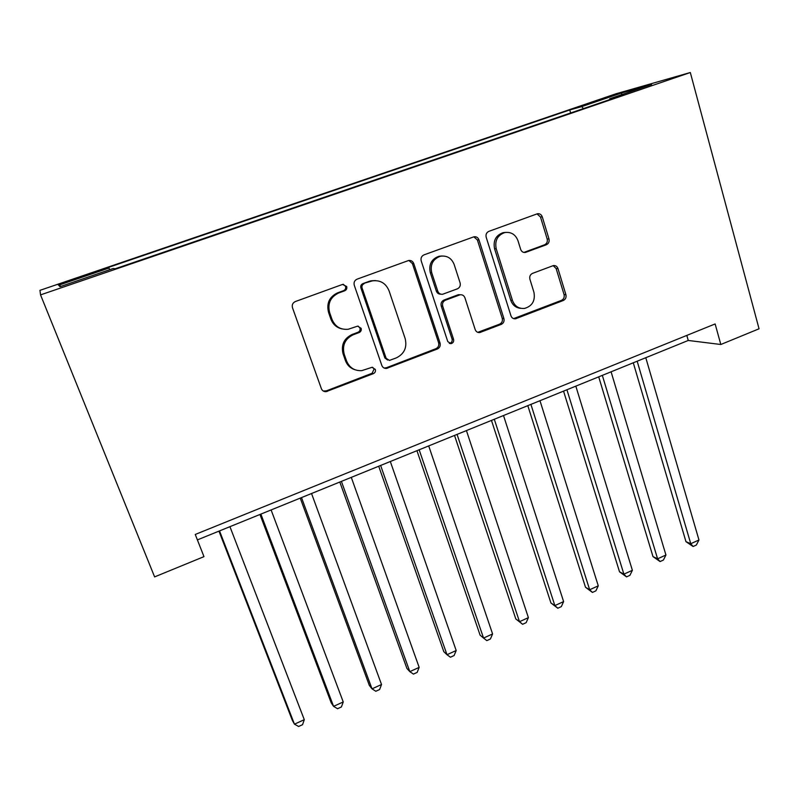 <?xml version="1.0" encoding="UTF-8"?>
<svg xmlns="http://www.w3.org/2000/svg" width="799" height="799" viewBox="0 0 799 799"><rect width="100%" height="100%" fill="white"/><g stroke="black" fill="none" stroke-linecap="round" stroke-linejoin="round"><path stroke-width="1.2" d="M346.696 286.491L342.531 284.434L295.35 301.543C292.724 302.811 291.775 304.878 292.484 307.745L321.368 388.654C322.257 390.731 323.825 391.74 326.082 391.67L373.373 373.642C375.131 372.763 375.78 371.355 375.32 369.418L372.024 367.31L361.747 370.646C354.506 370.976 349.443 367.74 346.556 360.928L344.219 354.277C342.052 345.318 345.038 338.816 353.188 334.781L359.16 332.544C360.938 331.665 361.587 330.247 361.118 328.289L357.612 326.142L348.224 329.268C340.544 329.937 335.141 326.631 332.004 319.38L329.637 312.619C327.42 303.52 330.436 296.978 338.686 292.983L344.719 290.776C346.516 289.907 347.175 288.479 346.696 286.491M342.192 328.958C336.749 327.76 332.983 324.494 330.906 319.161L328.549 312.419C326.342 303.36 329.348 296.838 337.558 292.853L343.58 290.666C345.368 289.797 346.027 288.369 345.548 286.392L343.29 284.254M323.255 391.011L326.252 390.901L372.144 373.233L374.082 369.018L372.674 367.3M354.946 369.737C350.352 368.249 347.166 365.183 345.418 360.559L343.091 353.927C340.923 344.998 343.9 338.526 352.029 334.511L357.982 332.274C359.75 331.405 360.399 329.987 359.93 328.039L358.132 326.102M592.359 102.102L610.446 96.459L592.359 102.102M546.316 244.764C548.653 243.605 549.542 241.658 548.983 238.931L542.271 216.849C541.342 214.462 539.705 213.443 537.357 213.782L488.908 231.33C486.491 232.499 485.592 234.477 486.192 237.253L510.97 315.835C511.799 317.972 513.298 318.961 515.465 318.811L563.275 300.504C565.582 299.325 566.461 297.398 565.912 294.731L557.982 268.594C557.133 266.367 555.595 265.358 553.367 265.588L532.563 273.358C530.216 274.526 529.328 276.474 529.897 279.191L533.932 292.244C535.43 300.694 532.304 306.087 524.563 308.424C518.741 308.873 514.706 306.207 512.449 300.424L496.209 248.739C494.631 240.619 497.477 235.226 504.758 232.559C511.09 231.7 515.495 234.427 517.992 240.739L520.668 249.398C521.577 251.695 523.175 252.714 525.462 252.434L546.316 244.764L544.519 244.814C546.846 243.655 547.734 241.717 547.175 239.001L540.484 216.998L537.018 213.872M40.539 294.881L154.616 576.898L203.975 556.643L195.256 534.461L715.135 323.945L720.818 344.499L759.05 328.798L690.316 72.519L40.539 294.881L39.95 290.347L616.039 93.773L690.316 72.519M413.782 263.61C412.773 261.213 411.046 260.184 408.579 260.514L357.093 279.151C354.536 280.379 353.597 282.417 354.277 285.263L381.822 365.433C382.701 367.54 384.249 368.539 386.486 368.439L437.333 349.013C439.77 347.775 440.678 345.797 440.059 343.061L413.782 263.61L412.404 263.59L408.828 260.464M423.979 254.881L473.907 236.804C476.314 236.464 478.002 237.493 478.971 239.88L503.899 318.541C504.479 321.248 503.59 323.205 501.213 324.404L479.74 332.564C477.552 332.704 476.034 331.705 475.185 329.578L464.928 297.817C464.019 295.57 462.421 294.561 460.114 294.781L445.433 300.214C442.986 301.423 442.077 303.41 442.696 306.167L453.572 339.335C453.992 341.622 453.133 343.061 450.976 343.66L447.77 341.572L421.213 260.903C420.574 258.097 421.502 256.089 423.979 254.881M71.77 280.499L94.512 272.499L70.991 280.049L58.047 284.704L71.77 280.499M570.626 112.979L569.747 109.962L107.206 267.835L108.984 268.035L109.723 269.692M569.747 109.962L581.752 106.597L621.752 92.934L651.555 84.454L609.797 98.726L623.709 94.821L115.276 268.754L113.178 268.514L59.985 286.691L58.667 285.223L108.984 268.035M197.393 539.894L688.249 340.464L720.818 344.499M686.82 335.4L688.249 340.464M609.797 98.726L609.667 99.625M583.39 108.614L581.752 106.597M61.064 286.322L58.667 285.223M621.752 92.934L621.532 94.711M384.089 368.029L386.317 367.78L435.894 348.694C438.321 347.465 439.23 345.488 438.611 342.761L412.404 263.59M364.054 283.735C362.267 284.594 361.617 286.022 362.087 288L386.147 358.312L389.433 360.419L396.354 357.872C404.294 353.877 407.24 347.465 405.183 338.646L389.033 290.756C385.827 283.196 380.264 279.9 372.334 280.878L362.846 283.645C361.068 284.504 360.419 285.922 360.888 287.9L362.087 288M387.625 360.069L384.878 357.952L360.888 287.9M375.45 280.579L371.096 280.799L369.118 281.358L370.346 281.438M362.846 283.645L369.118 281.358M477.752 332.334L499.575 324.174C501.932 322.976 502.831 321.028 502.241 318.342L477.383 239.96L473.827 236.824M460.404 294.741L457.847 294.861L443.954 300.064C441.517 301.273 440.609 303.25 441.228 306.007L452.074 339.056L453.572 339.335M449.308 343.38L449.497 343.36C451.635 342.761 452.504 341.333 452.074 339.056M454.142 264.449C451.555 258.127 447.021 255.38 440.549 256.219C432.968 258.926 430.032 264.409 431.71 272.689L437.782 291.196C438.711 293.463 440.339 294.481 442.676 294.252L457.378 288.839C459.805 287.63 460.713 285.652 460.104 282.886L454.142 264.449M442.097 256L439.08 256.239C431.53 258.926 428.604 264.389 430.281 272.639L431.71 272.689M440.858 294.172C438.681 294.232 437.173 293.193 436.334 291.086L430.281 272.639M523.874 252.434L544.519 244.814M505.667 232.389L503.09 232.659C495.829 235.315 492.993 240.689 494.571 248.779L496.209 248.739M521.078 308.364C516.064 308.005 512.618 305.308 510.761 300.274L494.571 248.779M513.587 318.621L561.437 300.364C563.744 299.186 564.613 297.268 564.074 294.601L556.154 268.564L553.208 265.628M218.956 531.135L292.374 720.438L294.451 724.164L304.289 719.679L229.932 526.681M219.525 530.906L294.451 724.164L298.626 726.481L302.541 724.693L304.289 719.679M259.955 514.476L331.195 702.8L333.563 706.356L343.24 701.951L271.101 509.952M260.883 514.107L333.563 706.356L337.548 708.723L341.403 706.965L343.24 701.951M300.234 498.117L369.358 685.462L372.014 688.848L381.523 684.513L311.54 493.522M301.503 497.597L372.014 688.848L375.81 691.265L379.605 689.537L381.523 684.513M339.805 482.037L406.891 668.413L409.817 671.639L419.165 667.375L351.28 477.373M341.413 481.388L409.817 671.639L413.433 674.096L417.158 672.398L419.165 667.375M378.706 466.236L443.795 651.644L446.991 654.711L456.189 650.526L390.321 461.512M380.624 465.447L446.991 654.711L450.426 657.217L454.092 655.55L456.189 650.526M416.938 450.696L480.099 635.155L483.545 638.071L492.593 633.947L428.703 445.922M419.165 449.787L483.545 638.071L486.811 640.618L490.416 638.98L492.593 633.947M454.521 435.425L515.804 618.935L519.5 621.692L528.399 617.647L466.426 430.591M457.058 434.396L519.5 621.692L522.596 624.289L515.804 618.935M528.399 617.647L526.141 622.671L522.596 624.289M491.475 420.414L550.93 602.975L554.866 605.592L563.615 601.607L503.51 415.53M494.301 419.265L554.866 605.592L557.802 608.229L550.93 602.975M563.615 601.607L561.298 606.641L557.802 608.229M527.809 405.652L585.497 587.265L589.662 589.752L598.271 585.827L539.974 400.708M530.916 404.394L589.662 589.752L592.449 592.429L585.497 587.265M598.271 585.827L595.874 590.861L592.449 592.429M563.555 391.13L619.515 571.814L623.899 574.161L632.379 570.306L575.829 386.137M566.92 389.762L623.899 574.161L626.536 576.878L619.515 571.814M632.379 570.306L629.912 575.33L626.536 576.878M598.711 376.848L652.993 556.603L657.597 558.821L665.937 555.025L611.095 371.815M602.336 375.37L657.597 558.821L660.074 561.567L652.993 556.603M665.937 555.025L663.4 560.049L660.074 561.567M633.287 362.796L685.951 541.642L690.755 543.72L698.965 539.984L645.792 357.722M637.173 361.218L690.755 543.72L693.093 546.506L685.951 541.642M698.965 539.984L696.368 545.018L693.093 546.506M71.241 280.679L70.991 280.049M81.039 277.333L80.789 276.704M337.558 292.853L338.686 292.983M328.549 312.419L329.637 312.619M330.906 319.161L332.004 319.38M357.982 332.274L359.16 332.544M352.029 334.511L353.188 334.781M343.091 353.927L344.219 354.277M345.418 360.559L346.556 360.928M372.144 373.233L373.373 373.642M326.252 390.901L327.33 391.38M343.58 290.666L344.719 290.776M438.611 342.761L440.059 343.061M435.894 348.694L437.333 349.013M386.317 367.78L387.595 368.169M384.878 357.952L386.147 358.312M477.383 239.96L478.971 239.88M502.241 318.342L503.899 318.541M499.575 324.174L501.213 324.404M479.09 332.064L480.678 332.314M457.847 294.861L459.365 294.991M443.954 300.064L445.433 300.214M441.228 306.007L442.696 306.167M436.334 291.086L437.782 291.196M524.324 252.294L526.062 252.274M510.761 300.274L512.449 300.424M556.154 268.564L557.982 268.594M564.074 294.601L565.912 294.731M561.437 300.364L563.275 300.504M514.656 318.372L516.344 318.581M540.484 216.998L542.271 216.849M547.175 239.001L548.983 238.931M325.013 391.19L326.082 391.67M385.208 368.049L386.486 368.439M371.096 280.799L372.334 280.878M478.162 332.304L479.74 332.564M458.596 294.661L460.114 294.781M449.497 343.36L450.976 343.66M439.08 256.239L440.549 256.219M524.004 252.464L525.462 252.434M503.09 232.659L504.758 232.559M513.777 318.601L515.465 318.811"/></g></svg>
